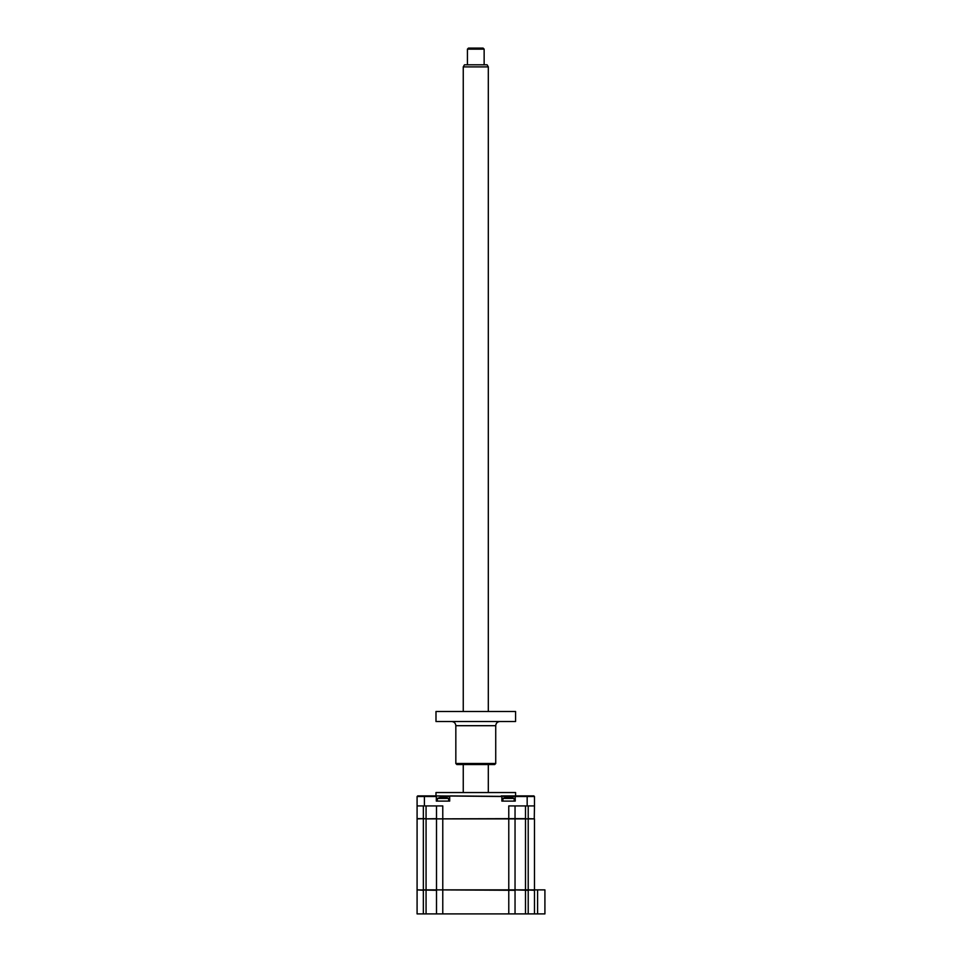 <?xml version="1.0" encoding="UTF-8"?>
<svg xmlns="http://www.w3.org/2000/svg" width="962" height="962" viewBox="0 0 962 962"><rect width="100%" height="100%" fill="white"/><g stroke="black" fill="none" stroke-linecap="round" stroke-linejoin="round"><path stroke-width="1.44" d="M544.913 890.295L544.913 913.9L537.602 913.9L537.602 889.874L544.913 889.874L534.054 889.874M537.602 889.874L525.492 889.874L528.21 889.874L525.492 889.874L528.21 889.874L528.21 818.866L426.07 818.866L436.507 818.65L436.507 805.915M537.602 913.9L534.475 913.9L534.475 890.295L525.492 889.874L525.492 818.866L534.475 818.866L534.475 889.874M534.475 913.9L528.21 913.9L528.21 890.295L514.634 889.874M528.21 913.9L515.043 913.9L515.043 890.295L436.928 889.874M515.043 913.9L436.507 913.9L436.507 890.295L417.087 889.874L417.087 818.866L426.07 818.65L423.352 818.866L423.352 890.295L417.496 889.874M436.507 913.9L417.087 913.9L417.087 890.295M435.99 795.887L435.99 792.544L515.572 792.544L515.572 795.887M436.712 818.866L508.778 818.65L508.778 805.915L534.475 805.915L534.259 818.866L528.21 818.65L528.21 805.915M525.492 805.915L525.492 818.65L515.043 818.65L515.043 805.915M525.492 818.866L525.492 889.874L508.778 889.874L508.778 818.65L515.043 818.65M423.352 805.915L423.352 818.65L417.087 818.65L417.087 805.915L442.773 805.915L442.773 889.874L436.507 889.874L436.507 818.866M417.087 805.915L417.087 796.512L436.315 796.512L436.315 801.106L449.687 801.106L449.687 796.512L435.69 795.887L417.712 795.887L417.087 796.512M534.475 805.915L534.475 796.512L515.235 796.512L515.235 801.106L501.863 801.106L501.863 796.512L435.69 795.887M534.475 796.512L533.85 795.887L515.86 795.887L515.235 796.512L450.312 795.887M515.86 795.887L501.238 795.887M502.91 801.106L502.91 798.436L514.189 798.436A14.622 14.622 0 0 0 511.784 797.666L512.097 797.751A14.274 13.721 180 0 0 510.93 797.522L506.168 797.522A14.274 13.721 180 0 0 505.014 797.751L505.014 797.751A14.274 13.721 180 0 1 506.168 797.522L510.93 797.522A14.274 13.721 180 0 1 512.097 797.751L511.784 797.666M502.91 798.436A14.622 14.622 0 0 1 505.315 797.666M437.361 801.106L437.361 798.436L448.641 798.436A14.622 14.622 0 0 0 446.248 797.666L446.548 797.751A14.274 13.721 180 0 0 445.382 797.522L440.62 797.522A14.274 13.721 180 0 0 439.466 797.751L439.466 797.751A14.274 13.721 180 0 1 440.62 797.522L445.382 797.522A14.274 13.721 180 0 1 446.548 797.751L446.248 797.666M437.361 798.436A14.622 14.622 0 0 1 439.766 797.666M515.043 889.874L515.043 818.866M508.778 913.9L508.778 889.874L442.773 889.874L442.773 913.9M436.507 889.874L423.352 889.874M525.492 889.874L528.21 889.874M463.251 66.895L464.454 64.815L487.109 64.815L488.311 66.895L463.251 66.895L463.251 711.495M483.092 48.1L484.139 49.146L467.424 49.146L467.424 64.815M467.424 49.146L468.47 48.1L483.044 48.1M495.731 763.503L494.684 764.549L456.878 764.549L455.832 763.503L495.731 763.503L495.731 725.697L455.832 725.697C455.579 723.159 454.184 721.777 451.647 721.524M435.99 721.524L515.572 721.524L515.572 711.495L435.99 711.495L435.99 721.524M525.492 913.9L525.492 890.295M426.07 913.9L426.07 890.295M423.352 913.9L423.352 890.295M426.07 805.915L426.07 818.65M424.398 805.915L424.398 795.887M527.164 805.915L527.164 795.887M426.07 889.874L426.07 818.866M514.189 801.106L514.189 798.436M448.641 801.106L448.641 798.436M488.311 66.895L488.311 711.495M488.311 764.549L488.311 792.544M484.139 49.146L484.139 64.815M463.251 764.549L463.251 792.544M495.731 725.697C495.971 723.159 497.366 721.777 499.903 721.524M455.832 763.503L455.832 725.697"/></g></svg>
